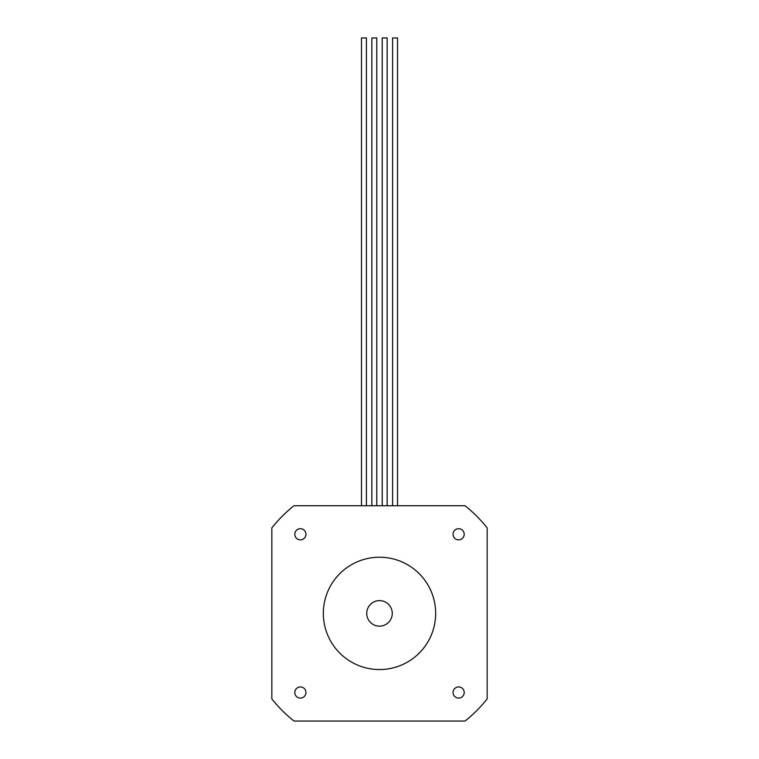 <?xml version="1.0" encoding="UTF-8"?>
<svg xmlns="http://www.w3.org/2000/svg" width="759" height="759" viewBox="0 0 759 759"><rect width="100%" height="100%" fill="white"/><g stroke="black" fill="none" stroke-linecap="round" stroke-linejoin="round"><path stroke-width="0.57" stroke-dasharray="3.79 2.85" d="M366.739 613.395A12.761 12.761 0 0 0 379.5 626.156A12.761 12.761 0 0 0 392.261 613.395A12.761 12.761 0 0 0 379.5 600.625A12.761 12.761 0 0 0 366.739 613.395M305.953 534.27A5.579 5.579 0 0 1 300.374 539.848A5.579 5.579 0 0 1 294.805 534.27A5.579 5.579 0 0 1 300.374 528.691A5.579 5.579 0 0 1 305.953 534.27M458.626 539.848A5.579 5.579 0 0 1 453.047 534.27A5.579 5.579 0 0 1 458.626 528.691A5.579 5.579 0 0 1 464.195 534.27A5.579 5.579 0 0 1 458.626 539.848M300.374 686.933A5.579 5.579 0 0 1 305.953 692.512A5.579 5.579 0 0 1 300.374 698.09A5.579 5.579 0 0 1 294.805 692.512A5.579 5.579 0 0 1 300.374 686.933M453.047 692.512A5.579 5.579 0 0 1 458.626 686.933A5.579 5.579 0 0 1 464.195 692.512A5.579 5.579 0 0 1 458.626 698.09A5.579 5.579 0 0 1 453.047 692.512M435.666 613.395A56.166 56.166 0 0 1 379.5 669.552A56.166 56.166 0 0 1 323.334 613.395A56.166 56.166 0 0 1 379.5 557.229A56.166 56.166 0 0 1 435.666 613.395M363.931 505.731L366.398 505.731L363.931 505.731M361.474 37.95L366.398 37.95M384.69 505.731L382.223 505.731L384.69 505.731M382.223 37.95L387.156 37.95M395.069 505.731L392.602 505.731L395.069 505.731M392.602 37.95L397.526 37.95M374.31 505.731L376.777 505.731L374.31 505.731M371.844 37.95L376.777 37.95M293.98 721.05A137.493 137.493 0 0 1 271.845 698.916L271.845 527.875A137.493 137.493 0 0 1 293.98 505.731L465.02 505.731A137.493 137.493 0 0 1 487.155 527.875L487.155 698.916A137.493 137.493 0 0 1 465.02 721.05L293.98 721.05"/><path stroke-width="1.14" d="M392.261 613.395A12.761 12.761 0 0 1 379.5 626.156A12.761 12.761 0 0 1 366.739 613.395A12.761 12.761 0 0 1 379.5 600.625A12.761 12.761 0 0 1 392.261 613.395M305.953 534.27A5.579 5.579 0 0 1 300.374 539.848A5.579 5.579 0 0 1 294.805 534.27A5.579 5.579 0 0 1 300.374 528.691A5.579 5.579 0 0 1 305.953 534.27M458.626 539.848A5.579 5.579 0 0 1 453.047 534.27A5.579 5.579 0 0 1 458.626 528.691A5.579 5.579 0 0 1 464.195 534.27A5.579 5.579 0 0 1 458.626 539.848M300.374 686.933A5.579 5.579 0 0 1 305.953 692.512A5.579 5.579 0 0 1 300.374 698.09A5.579 5.579 0 0 1 294.805 692.512A5.579 5.579 0 0 1 300.374 686.933M453.047 692.512A5.579 5.579 0 0 1 458.626 686.933A5.579 5.579 0 0 1 464.195 692.512A5.579 5.579 0 0 1 458.626 698.09A5.579 5.579 0 0 1 453.047 692.512M435.666 613.395A56.166 56.166 0 0 1 379.5 669.552A56.166 56.166 0 0 1 323.334 613.395A56.166 56.166 0 0 1 379.5 557.229A56.166 56.166 0 0 1 435.666 613.395M366.398 505.731L366.398 37.95L361.474 37.95L361.474 505.731M387.156 505.731L387.156 37.95L382.223 37.95L382.223 505.731M397.526 505.731L397.526 37.95L392.602 37.95L392.602 505.731M376.777 505.731L376.777 37.95L371.844 37.95L371.844 505.731M271.845 698.916A137.493 137.493 0 0 0 293.98 721.05L465.02 721.05A137.493 137.493 0 0 0 487.155 698.916L487.155 527.875A137.493 137.493 0 0 0 465.02 505.731L293.98 505.731A137.493 137.493 0 0 0 271.845 527.875L271.845 698.916"/></g></svg>
